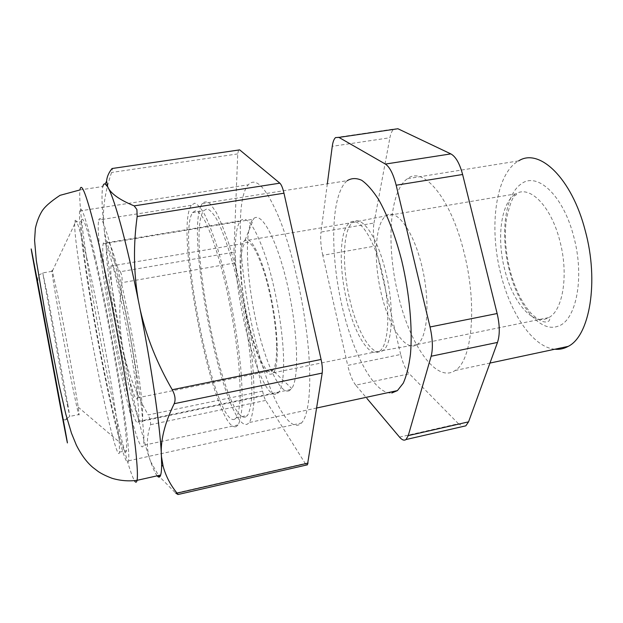 <?xml version="1.0" encoding="UTF-8"?>
<svg xmlns="http://www.w3.org/2000/svg" width="623" height="623" viewBox="0 0 623 623"><rect width="100%" height="100%" fill="white"/><g stroke="black" fill="none" stroke-linecap="round" stroke-linejoin="round"><path stroke-width="0.47" stroke-dasharray="3.12 2.34" d="M554.813 349.23C532.922 347.213 510.494 313.719 500.837 274.143C488.681 227.302 495.441 173.591 518.663 160.89L407.442 178.7C423.313 165.741 451.044 198.153 464.158 252.922C477.568 305.659 472.016 361.044 455.125 370.506C435.944 383.815 409.147 343.522 397.895 293.706C386.182 245.431 389.297 190.879 407.442 178.7M397.918 128.751L394.055 129C392.14 130.402 390.753 133.314 389.905 137.753L332.261 146.319M399.53 437.112L458.411 423.695L463.045 426.475M458.411 423.695L409.358 373.8L355.741 385.154L366.885 398.377M400.675 354.479L375.295 246.038L322.769 255.305L347.712 365.397L400.675 354.479C402.863 363.411 405.76 369.852 409.358 373.8M327.324 183.824L320.977 232.06L373.987 223.034C372.904 229.607 373.341 237.277 375.295 246.038M373.987 223.034L389.905 137.753M201.081 205.629C185.054 238.305 225.261 432.455 247.308 424.185L249.34 422.519C251.458 418.804 252.938 412.418 253.779 403.369C254.207 392.856 253.873 380.217 252.782 365.444C250.501 341.49 246.568 316.266 240.976 289.757C237.122 272.874 233.033 257.416 228.719 243.398C224.381 230.588 220.199 220.223 216.173 212.303L210.629 204.251C207.303 201.424 204.492 201.206 202.195 203.612L201.081 205.629M202.195 203.612L347.229 180.678L345.025 182.804C330.984 199.453 330.354 252.985 341.248 302.49C352.003 352.018 373.925 394.616 391.774 393.004M245.758 416.873C225.316 425.844 187.258 242.308 202.545 212.529L203.503 210.823L207 208.791C209.803 209.671 213.004 213.097 216.602 219.07C224.046 233.064 232.675 259.682 239.746 291.463C244.948 316.157 248.616 339.667 250.742 362.002C251.762 375.786 252.081 387.592 251.684 397.427C250.905 405.9 249.519 411.873 247.549 415.362L245.758 416.873M234.676 419.248C215.496 427.939 177.571 243.936 191.643 214.281L192.53 212.583L195.801 210.574C198.449 211.485 201.509 214.943 204.967 220.963C212.147 235.042 220.581 261.777 227.605 293.667C232.784 318.446 236.506 342.027 238.765 364.4C239.886 378.208 240.314 390.029 240.05 399.865C239.403 408.33 238.165 414.287 236.343 417.753L234.676 419.248M236.21 426.576C215.511 434.558 175.452 239.91 190.186 207.358L191.214 205.349L194.695 203.184C197.522 204.126 200.785 207.794 204.484 214.187C208.378 222.146 212.435 232.566 216.664 245.439C220.892 259.518 224.919 275.031 228.75 291.985C234.318 318.579 238.313 343.873 240.727 367.874C241.926 382.67 242.378 395.325 242.09 405.838C241.397 414.879 240.065 421.249 238.118 424.941L236.21 426.576M98.457 221.905C94.875 253.397 133.657 452.166 142.745 446.753L143.485 445.328L144.014 438.647L141.733 409.654C138.547 383.254 132.481 346.279 125.433 310.737C119.974 283.917 114.858 261.66 110.084 243.951C107.148 233.695 104.641 226.172 102.561 221.391C100.77 218.229 99.493 217.754 98.73 219.974L98.457 221.905M415.603 345.43C404.07 350.29 388.503 325.089 381.081 292.865C373.512 260.702 374.875 225.682 385.115 216.454L385.917 215.807C395.979 207.802 412.862 229.435 421.584 264.884C430.438 300.247 427.892 337.518 417.285 344.464L415.603 345.43M289.243 390.746C279.602 394.99 264.448 360.538 255.539 318.89C246.537 277.297 244.45 232.472 252.105 220.41L253.81 218.471C261.769 211.337 277.367 240.33 287.639 285.918C297.996 331.428 299.359 378.582 291.728 388.487L289.243 390.746M272.391 373.598C257.026 384.025 230.284 258.584 243.811 241.436L245.08 240.081C251.007 235.315 262.501 258.272 270.187 292.88C277.944 327.418 279.47 363.427 274.143 371.69L272.391 373.598M137.956 422.456L138.415 421.421C140.572 414.739 134.163 365.327 124.242 315.768C114.344 266.146 104.742 234.848 103.161 243.858L102.99 244.925C99.548 267.493 131.367 430.267 137.956 422.456M322.769 255.305C320.829 246.412 320.238 238.664 320.977 232.06M355.741 385.154C352.525 381.058 349.853 374.47 347.712 365.397M57.783 295.52C64.558 328.664 75.453 388.347 78.187 407.123L79.137 414.497C79.121 417.527 76.855 407.792 72.33 385.294C64.255 345.22 52.48 279.595 51.974 271.34C51.873 270.039 52.005 269.954 52.371 271.091L57.783 295.52M86.753 257.953C99.415 311.484 117.389 413.882 119.242 441.98L119.507 452.119C118.565 459.603 112.226 437.634 104.695 403.455C90.491 339.792 73.257 237.527 74.721 222.177C74.892 220.231 75.367 219.802 76.123 220.892C78.101 223.836 81.644 236.187 86.753 257.953M157.198 475.824C155.189 473.34 152.752 467.881 149.878 459.447C145.891 447.625 141.561 432.097 136.896 412.862C132.247 393.627 127.723 372.819 123.307 350.43C114.165 303.666 107.686 262.415 103.885 226.671C101.806 206.236 101.463 192.85 102.842 186.503L79.962 189.937C79.253 196.214 80.18 209.585 82.719 230.051C88.894 279.922 103.332 359.86 116.361 417.114C124.148 451.387 130.16 472.577 134.389 480.676M94.198 256.715C101.557 287.522 111.042 335.439 117.692 375.755C124.351 416.117 127.52 444.487 126.446 450.624C125.207 458.162 118.588 436.287 110.917 402.185C96.433 338.686 79.464 236.514 81.488 221.11C82.485 214.265 86.722 226.133 94.198 256.715M157.16 475.832C155.329 473.535 153.133 468.753 150.571 461.479L149.193 457.438C145.377 445.819 141.281 430.968 136.904 412.893C132.535 394.826 128.26 375.303 124.078 354.331L122.544 346.536C114.056 302.677 107.927 263.685 104.173 229.568L103.589 223.75C101.775 204.936 101.51 192.523 102.811 186.511M103.589 223.75C102.6 208.051 105.256 190.957 111.564 172.462L112.607 168.288M238.601 149.894L237.721 153.912L233.898 252.214L120.262 271.721C121.874 274.517 122.435 278.162 121.937 282.655C118.907 304.359 119.11 325.65 122.544 346.536M104.173 229.568C106.478 244.855 111.844 258.903 120.262 271.721M233.898 252.214L235.073 262.922L262.563 391.119L148.204 414.934C136.85 395.216 128.805 375.023 124.078 354.331M149.193 457.438C146.327 446.598 146.81 435.672 150.634 424.668L150.493 420.447L148.204 414.934M262.563 391.119C263.506 395.364 264.549 398.455 265.702 400.41L305.215 463.457L175.733 493.128L159.581 476.829M150.571 461.479L158.569 475.52M306.68 464.984L305.215 463.457M279.314 218.393C291.79 249.504 303.323 299.165 307.707 341.754C312.1 384.399 309.117 415.237 301.462 423.009C292.28 432.611 277.741 410.939 265.826 375.918C242.947 311.072 231.499 203.441 248.273 184.79C256.006 176.582 266.356 187.78 279.314 218.393M111.525 407.481C95.833 338.515 77.486 228.158 79.627 210.963C80.671 203.448 85.242 216.158 93.318 249.083C101.331 282.499 111.735 334.972 119.016 379.111C126.313 423.305 129.74 454.183 128.564 460.794C127.185 469.01 119.881 444.69 111.525 407.481M136.149 374.89C137.628 387.428 138.018 395.099 137.317 397.879C134.778 408.898 118.253 336.778 112.794 293.106C110.933 278.746 110.357 269.72 111.065 266.029C112.529 262.049 116.236 272.415 122.17 297.109C127.723 320.946 133.602 353.685 136.149 374.89M276.628 347.104C276.698 359.487 275.405 367.227 272.765 370.319C262.976 382.53 241.981 313.571 241.039 270.46C240.564 256.318 241.794 247.276 244.73 243.32C249.722 238.882 256.146 248.398 263.996 271.862C271.13 294.554 276.417 326.195 276.628 347.104M235.463 258.444C234.715 238.936 236.366 226.39 240.416 220.807C247.082 214.6 255.788 227.457 266.535 259.378C276.308 290.419 283.52 334.021 283.636 362.197C283.629 378.488 281.869 388.643 278.364 392.654C264.767 408.478 236.95 316.211 235.463 258.444M109.142 280.334C116.556 338.842 138.54 435.251 142.208 421.179C143.158 417.589 142.675 407.551 140.767 391.057C137.403 362.508 129.327 317.341 121.711 284.711C113.612 251.1 108.597 237.114 106.673 242.744C105.715 247.985 106.541 260.515 109.142 280.334M417.285 344.464L548.816 317.574L546.55 318.641C531.263 324.645 512.176 300.629 504.685 269.502C496.663 238.617 500.775 203.705 514.917 194.508L516.008 193.823C517.012 193.932 516.903 194.384 515.665 195.186C512.97 195.871 509.887 203.783 506.429 218.914C504.342 234.77 505.463 251.622 509.809 269.486C514.621 288.028 521.692 302.607 531.006 313.213C541.465 323.462 546.426 322.644 548.995 320.946C550.031 319.311 549.977 318.189 548.816 317.574C562.99 310.558 568.877 274.369 559.836 240.875C551.129 206.065 529.745 184.867 516.008 193.823L385.917 215.807M273.365 372.772L379.726 351.053L378.254 351.964C368.138 357.018 353.537 331.35 346.419 299.274C338.959 267.407 339.519 232.208 348.607 223.688L349.293 223.073L352.61 222.481C361.535 214.071 377.74 236.927 385.987 273.014C394.398 307.793 392.537 344.324 383.098 350.438L381.642 351.325C371.409 356.403 356.714 330.751 349.581 298.682C342.105 266.823 342.743 231.608 351.94 223.073L352.61 222.481L385.871 215.846M417.239 344.503L379.726 351.053C389.032 344.916 390.792 308.432 382.413 273.684C374.189 237.62 358.124 214.74 349.293 223.073L244.255 240.852M509.217 269.845C500.09 234.746 504.786 194.913 521.21 183.933C537.081 171.38 563.293 195.178 573.76 236.732C585.013 277.881 575.995 321.523 557.671 326.312C539.682 332.861 517.744 305.2 509.217 269.845M67.798 404.202L69.768 416.421L63.569 387.023L42.746 272.897L47.971 297.233L67.798 404.202M237.721 153.912L111.564 172.462M235.073 262.922L121.937 282.655M265.702 400.41L150.634 424.668M455.125 370.506L489.966 363.069M236.343 417.753L247.549 415.362M192.53 212.583L203.503 210.823M191.214 205.349L98.73 219.974M238.118 424.941L143.485 445.328M274.143 371.69L291.728 388.487M245.08 240.081L253.81 218.471M138.415 421.421L290.902 389.5M103.161 243.858L252.977 219.273M316.725 407.995L249.34 422.519M335.587 137.566L394.055 129M51.974 271.34L42.746 272.897L39 275.117C37.575 276.23 37.505 280.49 38.805 287.896L39.685 293.402M61.186 408.813C62.534 418.181 64.153 421.685 66.054 419.326M66.957 418.477L69.768 416.421L79.137 414.497M78.187 407.123L119.242 441.98M52.371 271.091L76.123 220.892M119.507 452.119L126.446 450.624M74.721 222.177L81.488 221.11M79.627 210.963L248.273 184.79M128.564 460.794L301.462 423.009M137.317 397.879L272.765 370.319M111.065 266.029L244.73 243.32M106.673 242.744L240.416 220.807M142.208 421.179L278.364 392.654"/><path stroke-width="0.93" d="M518.663 160.89C539.121 147.526 571.828 177.999 585.277 230.821C599.217 281.643 589.607 336.093 568.176 346.38C563.932 348.748 559.477 349.698 554.813 349.23M397.918 128.751L450.842 153.897L385.388 164.067L338.912 137.403L397.918 128.751M462.609 174.495L497.138 313.525L430.034 326.982L396.166 185.218L462.609 174.495C459.665 163.46 455.74 156.591 450.842 153.897M497.489 342.424L468.551 421.857L408.26 435.602L431.139 356.239L497.489 342.424C499.965 334.863 499.848 325.237 497.138 313.525M463.045 426.475L465.833 425.836L468.551 421.857M366.885 398.377L399.53 437.112C402.022 440.017 404.187 440.827 406.017 439.526L408.26 435.602M338.912 137.403L335.587 137.566C333.975 138.937 332.869 141.857 332.261 146.319L327.324 183.824M391.774 393.004L397.419 390.605L403.252 383.192C406.539 375.848 408.945 366.16 410.471 354.129C412.699 328.399 409.521 293.495 401.718 260.593C395.294 235.844 387.638 215.574 378.753 199.773C372.928 190.693 367.243 184.198 361.698 180.288C356.364 177.898 351.543 178.03 347.229 180.678M385.388 164.067C389.71 166.909 393.308 173.965 396.166 185.218M430.034 326.982C432.712 338.92 433.078 348.67 431.139 356.239M64.566 426.794C70.228 457.905 66.902 441.177 59.411 401.5L35.604 273.692C29.468 240.174 29.398 238.671 37.512 281.487L64.566 426.794M102.842 186.503C103.807 182.632 105.63 183.123 108.301 187.99C111.743 194.384 116.236 207.903 121.797 228.54C127.427 249.698 133.236 275.14 139.225 304.857C151 363.365 160.018 425.431 161.373 454.346C161.91 465.038 161.661 471.946 160.633 475.053C159.854 477.374 158.709 477.631 157.198 475.824M121.789 228.485C127.076 248.32 132.543 272.08 138.197 299.756C133.618 272.391 133.275 244.637 137.177 216.508L136.896 209.523L134.179 205.886C121.135 200.528 112.701 194.937 108.9 189.104C112.272 195.934 116.563 209.063 121.789 228.485M108.9 189.104L107.717 186.892L106.603 181.153C106.868 176.994 108.675 172.781 112.031 168.522L239.676 149.878L112.031 168.522M157.16 475.832C159.971 479.305 161.474 475.738 161.668 465.132L161.24 451.722C159.574 422.815 151.21 365.312 140.245 309.974L138.197 299.756M102.811 186.511C103.348 184.346 104.15 183.505 105.225 183.995L107.717 186.892M140.245 309.974C146.537 337.113 157.198 363.692 172.236 389.718C175.149 395.177 175.803 399.841 174.199 403.696C165.492 421.537 161.17 437.541 161.24 451.722M161.513 456.947L163.148 466.362C165.843 476.167 170.476 485.091 177.049 493.128L177.983 494.53L307.458 464.805L322.192 373.091C322.652 369.603 322.286 365.062 321.094 359.463L283.979 193.2L137.177 216.508M283.979 193.2C282.749 187.944 281.37 184.595 279.844 183.162L239.676 149.878M158.569 475.52L159.581 476.829M177.983 494.53L175.733 493.128M307.458 464.805L306.68 464.984M57.682 392.023L37.964 286.144C32.746 257.556 33.354 260.126 39.771 293.854L61.669 411.468C66.365 437.268 63.873 424.824 57.682 392.023M160.633 475.053L137.052 480.333C128.657 481.423 120.34 480.746 112.093 478.308C106.502 476.19 101.946 473.978 98.418 471.666L93.053 467.593C86.893 462.468 81.325 454.969 76.349 445.102L71.45 433.117L65.828 414.209L58.998 384.516L45.985 317.956L36.329 260.616L34.577 240.314L35.371 228.4C36.812 221.874 38.961 216.22 41.819 211.462C44.443 207.015 50.502 201.634 60.01 195.342L79.962 189.937C81.294 181.028 86.675 195.272 96.09 232.675C111.649 294.874 133.369 417.379 136.585 459.766C137.512 470.443 137.66 477.296 137.052 480.333C136.562 482.685 135.674 482.794 134.389 480.676M321.094 359.463L172.236 389.718M279.844 183.162L134.179 205.886M308.089 463.091L177.049 493.128M322.192 373.091L174.199 403.696M489.966 363.069L568.176 346.38M397.419 390.605L316.725 407.995M465.833 425.836L406.017 439.526M39.685 293.402C45.222 325.518 56.07 383.277 61.186 408.813M66.054 419.326L66.957 418.477M105.225 183.995L106.603 181.153M161.668 465.132L163.148 466.362"/></g></svg>
